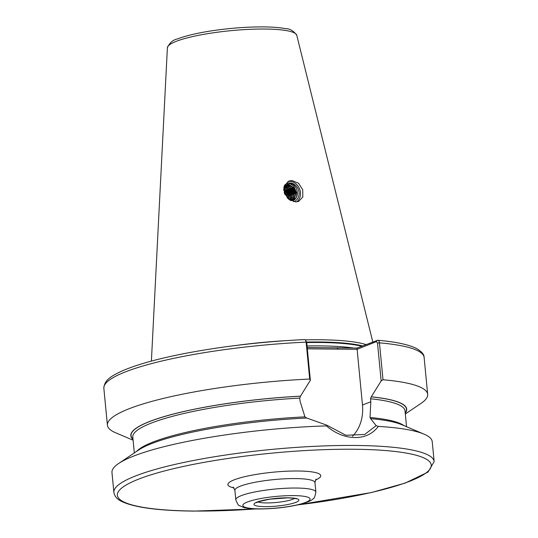<?xml version="1.0" encoding="UTF-8"?>
<svg xmlns="http://www.w3.org/2000/svg" width="538" height="538" viewBox="0 0 538 538"><rect width="100%" height="100%" fill="white"/><g stroke="black" fill="none" stroke-linecap="round" stroke-linejoin="round"><path stroke-width="0.81" d="M296.687 201.884A11.264 9.442 68.9 0 0 299.8 189.511A11.264 9.442 68.9 0 0 289.733 181.34A11.264 9.442 68.9 0 0 287.897 181.528M291.952 180.486L288.967 181.024L284.333 185.731L284.306 193.021L288.886 199.363L295.745 201.932L298.657 201.42L302.807 196.962L302.733 189.8L298.536 183.196L291.952 180.486M307.211 347.521L357.091 348.059L377.683 340.251C395.376 341.785 408.16 344.454 416.035 348.268C421.53 351.341 424.22 354.401 424.119 357.454A160.875 27.653 -5.5 0 0 379.445 342.834L383.002 379.747A160.875 27.653 -5.5 0 1 427.676 394.367A160.875 27.653 -5.5 0 1 420.985 403.413L405.316 413.964M305.355 339.868A112.603 19.361 -5.5 0 1 320.144 339.767A112.603 19.361 -5.5 0 1 366.096 344.589M376.136 425.666L378.335 426.399A160.875 27.653 -5.5 0 1 423.937 434.092A160.875 27.653 -5.5 0 1 432.229 441.691L434.146 461.57A160.875 27.653 -5.5 0 0 355.759 445.464A160.875 27.653 -5.5 0 0 193.626 460.467A160.875 27.653 -5.5 0 0 113.881 492.405L111.965 472.532A160.875 27.653 -5.5 0 1 118.656 463.487A160.875 27.653 -5.5 0 1 326.431 425.901L326.848 425.195L345.873 435.269L364.71 434.462L376.136 425.666L370.628 418.638A138.582 23.827 -5.5 0 1 401.684 424.664L423.937 434.092M378.335 426.399C372.753 433.796 364.972 437.522 355.006 437.576C344.824 437.327 335.302 433.44 326.431 425.901M284.434 185.482A9.65 8.097 -111.1 0 1 289.888 182.92A9.65 8.097 -111.1 0 1 298.913 191.42A9.65 8.097 -111.1 0 1 293.499 201.636M284.165 186.188L289.646 183.613C298.798 183.404 300.554 201.299 290.742 200.587M284.104 186.39L285.564 185.859M285.732 185.832L286.767 185.758L291.657 188.192L294.004 193.868L292.322 199.504L291.199 200.587M284.077 186.471L285.712 185.778L284.817 185.435M285.873 185.738L287.084 185.637L291.973 188.071L294.32 193.747L292.638 199.383L291.361 200.58M284.098 186.464L284.824 186.39M285.005 186.383L290.022 188.825L292.369 194.5L290.453 200.405M284.239 186.37L284.965 186.276M285.14 186.269L290.338 188.704L292.685 194.379L290.581 200.479M283.835 187.486L286.351 185.476L288.402 185.126L293.291 187.56L295.644 193.236L293.956 198.872L291.946 200.526M284.555 188.367L285.671 189.423L288.731 196.666L288.637 199.168L289.101 195.758L286.754 190.082L283.755 188.011L286.667 185.354L288.718 185.005L293.607 187.439L295.954 193.115L294.273 198.751L292.047 200.506M284.346 187.103L288.388 189.457L290.735 195.126L289.646 199.907M284.467 186.948L288.698 189.336L291.051 195.005L289.821 200.022M283.862 187.823L287.063 189.961L289.417 195.637L288.852 199.336M283.674 189.12L285.429 190.593L287.796 197.029M284.784 185.476L285.954 184.541M237.13 345.315A112.603 19.361 -5.5 0 1 285.093 340.702M376.365 341.657L377.185 340.312C378.375 340.097 379.129 340.937 379.445 342.834L377.508 343.083L376.365 341.657L357.111 349.317L307.332 348.819M133.094 440.178L115.704 432.808A160.875 27.653 -5.5 0 1 107.412 425.208A160.875 27.653 -5.5 0 1 309.686 379.048L306.129 342.134L305.503 340.056L304.737 339.552C263.371 341.59 223.929 346.129 186.41 353.177C157.19 358.792 135.193 364.972 120.425 371.718C113.202 375.363 104.217 379.344 103.854 388.295A160.875 27.653 -5.5 0 1 306.129 342.134L306.721 342.41L310.365 380.265L300.453 396.197L299.753 398.107L300.036 401.099L304.932 416.863L306.667 418.08M383.002 379.747L381.153 380.944L377.508 343.083M370.628 418.638L370.023 417.481L370.823 401.778L370.541 398.779L371.24 396.869L381.153 380.944M371.368 396.822A138.582 23.827 -5.5 0 1 405.242 413.15M133.014 439.364A138.582 23.827 -5.5 0 1 300.581 396.15M310.365 380.265L309.686 379.048M118.656 463.487L138.703 449.983A138.582 23.827 -5.5 0 1 306.788 418.033L326.848 425.195M352.498 436.264A41.345 34.674 68.9 0 0 362.471 405L357.111 349.317M305.503 340.056L306.721 342.41M356.97 349.135L357.091 348.059M337.044 347.871L338.012 349.128M290.002 183.64L293.842 186.269L296.909 193.512L296.572 197.177M287.191 183.942L290.338 185.28M291.098 185.845L292.208 186.901L295.275 194.144L295.167 196.706M294.952 197.749L294.225 199.692M285.812 184.628L287.339 185.146M287.426 185.186L288.704 185.906M289.457 186.471L290.574 187.527L293.64 194.769L293.533 197.338M293.318 198.381L292.726 200.042M285.792 185.818L287.063 186.538M287.823 187.103L288.94 188.159L292.006 195.402L291.899 197.964M291.683 199.013L291.125 200.593M284.158 186.451L284.548 186.646M284.676 186.713L285.429 187.17M286.189 187.735L287.305 188.791L290.365 196.034L290.264 198.596M290.049 199.638L289.921 200.089M287.157 197.776A6.436 5.393 68.9 0 0 283.916 190.439A6.436 5.393 68.9 0 0 283.721 190.324M283.721 189.672L287.729 198.361M288.287 198.872L288.381 198.038M285.032 194.736L284.925 193.633L284.407 193.303M284.582 193.761L284.925 193.633M257.91 501.92A19.334 3.322 174.5 0 0 266.323 502.936A19.334 3.322 174.5 0 0 294.575 498.39M287.904 497.811A22.549 3.874 -5.5 0 1 295.745 502.411A22.549 3.874 -5.5 0 1 264.985 506.648A22.549 3.874 -5.5 0 1 257.144 502.041A22.549 3.874 -5.5 0 1 287.904 497.811M259.276 508.847A33.786 5.81 174.5 0 0 305.362 502.505A33.786 5.81 174.5 0 0 293.613 495.606A33.786 5.81 174.5 0 0 247.52 501.954A33.786 5.81 174.5 0 0 259.276 508.847M315.867 492.062C314.979 496.661 314.125 498.827 313.324 498.571C312.06 500.306 307.924 502.156 300.924 504.133C287.864 507.314 273.755 508.928 258.603 508.975C252.416 508.935 247.433 508.43 243.667 507.442L239.538 505.673C238.798 506.076 237.554 504.113 235.805 499.775A40.215 6.913 -5.5 0 1 255.738 491.786A40.215 6.913 -5.5 0 1 296.27 488.033A40.215 6.913 -5.5 0 1 315.867 492.062L314.959 482.599A40.215 6.913 174.5 0 0 295.362 478.571A40.215 6.913 174.5 0 0 254.83 482.324A40.215 6.913 174.5 0 0 234.891 490.306L233.176 487.098M233.996 487.905A46.651 8.023 -5.5 0 1 241.744 477.441A46.651 8.023 -5.5 0 1 298.025 470.999A46.651 8.023 -5.5 0 1 315.382 480.071M255.738 508.914A157.654 27.102 -5.5 0 1 194.205 511.039A157.654 27.102 -5.5 0 1 139.349 478.854A157.654 27.102 -5.5 0 1 354.434 449.25A157.654 27.102 -5.5 0 1 428.382 470.945A157.654 27.102 -5.5 0 1 298.039 504.839M307.057 345.961A111.958 19.247 -5.5 0 1 320.399 345.887A111.958 19.247 -5.5 0 1 353.607 348.025M306.734 342.571A111.958 19.247 -5.5 0 1 320.07 342.498A111.958 19.247 -5.5 0 1 361.845 346.223M306.667 342.067A112.025 19.26 -5.5 0 1 320.056 341.993A112.025 19.26 -5.5 0 1 362.646 345.914M265.14 29.039A65.004 11.177 -5.5 0 1 296.768 35.266C293.513 30.794 289.814 28.601 285.665 28.675C280.029 27.579 272.672 26.987 263.6 26.9C246.969 26.819 229.591 28.137 211.461 30.854C196.854 33.121 185.516 35.824 177.446 38.965C172.987 39.825 169.638 42.744 167.392 47.721A65.004 11.177 -5.5 0 1 200.338 34.963A65.004 11.177 -5.5 0 1 265.14 29.039M371.24 396.869A138.353 23.786 -5.5 0 1 405.215 412.902M370.541 398.779A136.739 23.511 -5.5 0 1 405.02 410.877L406.546 426.721M370.023 417.481A136.739 23.511 -5.5 0 1 403.991 425.639M132.994 439.116A138.353 23.786 -5.5 0 1 300.453 396.197M134.318 452.935L132.799 437.091A136.739 23.511 -5.5 0 1 299.753 398.107M136.625 451.382A136.739 23.511 -5.5 0 1 304.932 416.863M370.823 401.778L362.471 405M295.853 498.457L296.263 498.854C296.492 499.156 297.218 498.215 287.568 497.872L269.773 499.183L258.502 501.698L256.344 502.7L256.673 502.23M113.881 492.405C114.634 496.453 117.297 499.499 121.87 501.55C134.695 507.556 158.697 510.737 193.868 511.1L256.209 508.928M297.581 504.94L371.207 492.586L405.04 483.144L428.033 472.082L434.146 461.57M296.768 35.266L372.807 342M284.723 185.529L285.174 185.233M167.392 47.721L151.393 361.092M107.412 425.208L103.854 388.295M427.676 394.367L424.119 357.454M235.805 499.775L234.891 490.306M314.959 482.599L316.028 479.123"/></g></svg>

